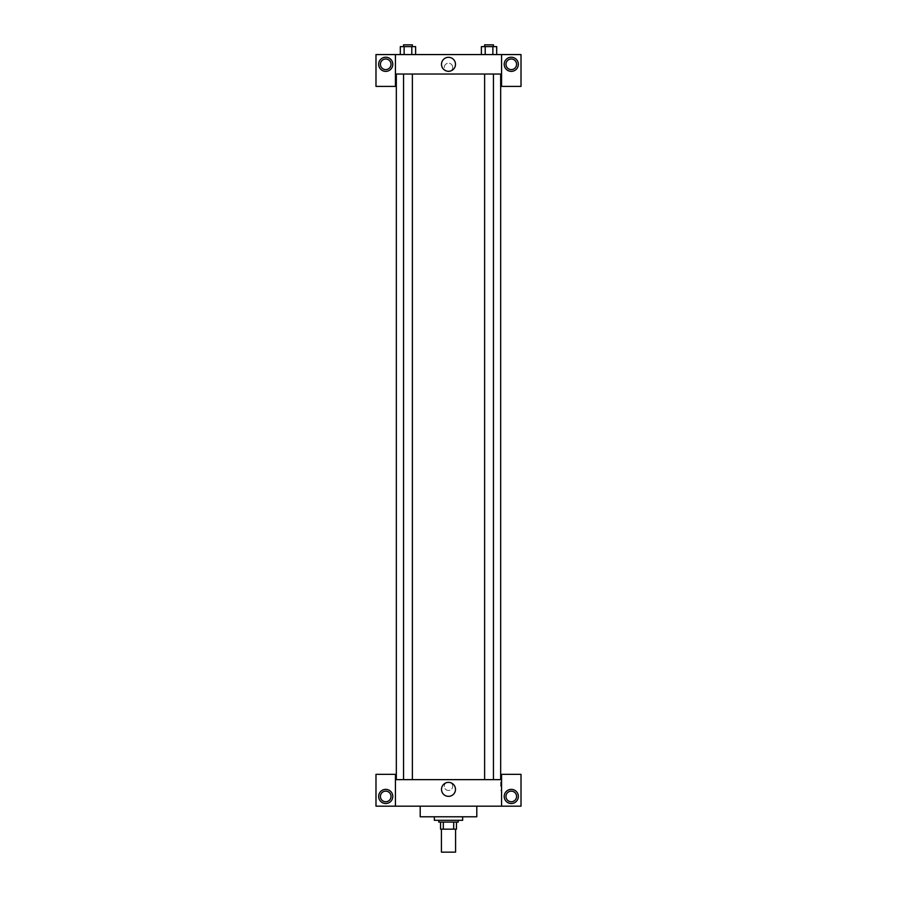 <?xml version="1.0" encoding="UTF-8"?>
<svg xmlns="http://www.w3.org/2000/svg" width="897" height="897" viewBox="0 0 897 897"><rect width="100%" height="100%" fill="white"/><g stroke="black" fill="none" stroke-linecap="round" stroke-linejoin="round"><path stroke-width="0.67" stroke-dasharray="4.49 3.36" d="M455.575 852.15L441.425 852.15M455.575 829.164L441.425 829.164L455.575 829.164M443.309 829.164L440.539 829.164L440.539 822.089L443.309 822.089L443.309 829.164L456.461 829.164M453.691 822.089L443.309 822.089L453.691 822.089L453.691 829.164M443.309 822.089L440.539 822.089M438.779 822.089L458.221 822.089M448.5 820.318L438.779 820.318L448.5 820.318M462.65 820.318L434.35 820.318M462.65 816.786L434.35 816.786L462.65 816.786M476.8 806.168L476.8 816.786L420.2 816.786L420.2 806.168L476.8 806.168L420.2 806.168M395.442 806.168L395.442 774.335L375.989 774.335L375.989 806.168L521.011 806.168L521.011 774.335L501.558 774.335L501.558 806.168M385.721 803.521A7.075 7.075 0 0 0 391.843 792.903A7.075 7.075 0 0 0 379.599 792.903A7.075 7.075 0 0 0 385.721 803.521M380.418 796.446A5.304 5.304 0 0 1 388.367 791.849A5.304 5.304 0 0 1 388.367 801.043A5.304 5.304 0 0 1 380.418 796.446M511.279 803.521A7.075 7.075 0 0 0 517.401 792.903A7.075 7.075 0 0 0 505.157 792.903A7.075 7.075 0 0 0 511.279 803.521M516.582 796.446A5.304 5.304 0 0 1 508.633 801.043A5.304 5.304 0 0 1 508.633 791.849A5.304 5.304 0 0 1 516.582 796.446M395.442 786.277L395.442 782.072L395.442 786.277M448.5 782.375A6.997 6.997 0 0 0 442.445 792.87A6.997 6.997 0 0 0 454.555 792.87A6.997 6.997 0 0 0 448.5 782.375M452.705 786.277A4.205 4.205 0 0 0 446.403 782.633A4.205 4.205 0 0 0 446.403 789.909A4.205 4.205 0 0 0 452.705 786.277A4.205 4.205 0 0 1 446.403 789.909A4.205 4.205 0 0 1 446.403 782.633A4.205 4.205 0 0 1 452.705 786.277M395.442 779.639L501.558 779.639M501.558 786.277L501.558 782.072L501.558 786.277M500.661 786.277L500.661 782.072L500.661 786.277M489.033 779.639L493.451 779.639L489.033 779.639M407.967 779.639L412.385 779.639L407.967 779.639M448.5 779.639L500.672 779.639L448.5 779.639M448.5 74.025L396.328 74.025L448.5 74.025M489.033 74.025L493.451 74.025L489.033 74.025M407.967 74.025L403.549 74.025L407.967 74.025M501.558 74.025L395.442 74.025L395.442 86.404L375.989 86.404L375.989 54.571L521.011 54.571L521.011 86.404L501.558 86.404L501.558 54.571M452.705 67.398A4.205 4.205 0 0 0 446.403 63.765A4.205 4.205 0 0 0 446.403 71.031A4.205 4.205 0 0 0 452.705 67.398A4.205 4.205 0 0 1 446.403 71.031A4.205 4.205 0 0 1 446.403 63.765A4.205 4.205 0 0 1 452.705 67.398M391.025 64.304A5.304 5.304 0 0 0 383.064 59.707A5.304 5.304 0 0 0 383.064 68.901A5.304 5.304 0 0 0 391.025 64.304M516.582 64.304A5.304 5.304 0 0 0 508.633 59.707A5.304 5.304 0 0 0 508.633 68.901A5.304 5.304 0 0 0 516.582 64.304M385.721 71.379A7.075 7.075 0 0 0 391.843 60.761A7.075 7.075 0 0 0 379.599 60.761A7.075 7.075 0 0 0 385.721 71.379M511.279 71.379A7.075 7.075 0 0 0 517.401 60.761A7.075 7.075 0 0 0 505.157 60.761A7.075 7.075 0 0 0 511.279 71.379M395.442 54.571L395.442 74.025M415.625 54.571L400.297 54.571L415.636 54.571L400.297 54.571L415.625 54.571L415.625 46.622L411.79 46.622L415.625 46.622L411.79 46.622L411.79 54.571L400.309 54.571L411.79 54.571L411.79 46.622L404.143 46.622L411.79 46.622L411.79 54.571M481.375 54.571L496.703 54.571L481.364 54.571L496.703 54.571L481.375 54.571L496.691 54.571L481.375 54.571L481.375 46.622L496.691 46.622L492.857 46.622L492.857 54.571L492.857 46.622L485.21 46.622L485.21 54.571L485.21 46.622L481.375 46.622L496.691 46.622L496.691 54.571M441.503 64.304A6.997 6.997 0 0 0 451.998 70.358A6.997 6.997 0 0 0 451.998 58.249A6.997 6.997 0 0 0 441.503 64.304M501.558 67.398L501.558 71.603L501.558 67.398M395.442 67.398L395.442 71.603L395.442 67.398M493.451 46.622L484.615 46.622L493.451 46.622L484.615 46.622L493.451 46.622L493.451 44.85L484.615 44.85L493.451 44.85L484.615 44.85L484.615 46.622M400.309 54.571L400.309 46.622L404.143 46.622L404.143 54.571L400.309 54.571L404.143 54.571L404.143 46.622L400.309 46.622L411.79 46.622M412.385 46.622L403.549 46.622L412.385 46.622L403.549 46.622L412.385 46.622L412.385 44.85L403.549 44.85L412.385 44.85L403.549 44.85L403.549 46.622M492.857 46.622L492.857 54.571M485.21 46.622L485.21 54.571M404.143 46.622L404.143 54.571M501.558 782.072L500.661 782.072M501.558 790.47L500.661 790.47M403.549 74.025L403.549 779.639M412.385 74.025L412.385 779.639M484.615 74.025L484.615 779.639M493.451 74.025L493.451 779.639"/><path stroke-width="1.35" d="M441.425 829.164L441.425 852.15L455.575 852.15L455.575 829.164M453.691 822.089L453.691 829.164L440.539 829.164L440.539 822.089M453.691 829.164L456.461 829.164L456.461 822.089L456.461 829.164M458.221 820.318L458.221 822.089L438.779 822.089L438.779 820.318M443.309 822.089L443.309 829.164M434.35 816.786L434.35 820.318L462.65 820.318L462.65 816.786M420.2 806.168L420.2 816.786L476.8 816.786L476.8 806.168M501.558 806.168L501.558 774.335L521.011 774.335L521.011 806.168L375.989 806.168L375.989 774.335L395.442 774.335L395.442 806.168M385.721 803.521A7.075 7.075 0 0 1 379.599 792.903A7.075 7.075 0 0 1 391.843 792.903A7.075 7.075 0 0 1 385.721 803.521M380.418 796.446A5.304 5.304 0 0 1 388.367 791.849A5.304 5.304 0 0 1 388.367 801.043A5.304 5.304 0 0 1 380.418 796.446M511.279 803.521A7.075 7.075 0 0 1 505.157 792.903A7.075 7.075 0 0 1 517.401 792.903A7.075 7.075 0 0 1 511.279 803.521M505.975 796.446A5.304 5.304 0 0 1 511.279 791.143A5.304 5.304 0 0 1 516.582 796.446A5.304 5.304 0 0 1 511.279 801.75A5.304 5.304 0 0 1 505.975 796.446M448.5 782.375A6.997 6.997 0 0 1 454.555 792.87A6.997 6.997 0 0 1 442.445 792.87A6.997 6.997 0 0 1 448.5 782.375M501.558 779.639L395.442 779.639M501.558 74.025L501.558 86.404L521.011 86.404L521.011 54.571L501.558 54.571L501.558 74.025L395.442 74.025L395.442 86.404L375.989 86.404L375.989 54.571L395.442 54.571L395.442 74.025M391.025 64.304A5.304 5.304 0 0 1 385.721 69.607A5.304 5.304 0 0 1 380.418 64.304A5.304 5.304 0 0 1 385.721 59A5.304 5.304 0 0 1 391.025 64.304M385.721 71.379A7.075 7.075 0 0 1 379.599 60.761A7.075 7.075 0 0 1 391.843 60.761A7.075 7.075 0 0 1 385.721 71.379M516.582 64.304A5.304 5.304 0 0 1 508.633 68.901A5.304 5.304 0 0 1 508.633 59.707A5.304 5.304 0 0 1 516.582 64.304M511.279 71.379A7.075 7.075 0 0 1 505.157 60.761A7.075 7.075 0 0 1 517.401 60.761A7.075 7.075 0 0 1 511.279 71.379M501.558 54.571L395.442 54.571M441.503 64.304A6.997 6.997 0 0 1 451.998 58.249A6.997 6.997 0 0 1 451.998 70.358A6.997 6.997 0 0 1 441.503 64.304M496.691 54.571L496.691 46.622L481.375 46.622L481.375 54.571M492.857 46.622L492.857 54.571M485.21 46.622L485.21 54.571M484.615 46.622L484.615 44.85L493.451 44.85L493.451 46.622M415.625 54.571L415.625 46.622L400.309 46.622L400.309 54.571M411.79 46.622L411.79 54.571M404.143 46.622L404.143 54.571M403.549 46.622L403.549 44.85L412.385 44.85L412.385 46.622M396.328 74.025L396.328 779.639M500.672 74.025L500.672 779.639M493.451 779.639L493.451 74.025M484.615 779.639L484.615 74.025M403.549 74.025L403.549 779.639M412.385 74.025L412.385 779.639"/></g></svg>

